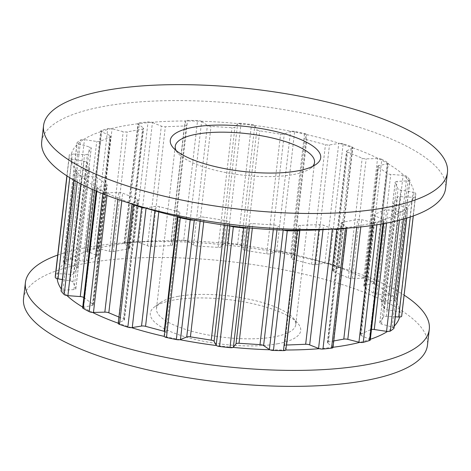 <?xml version="1.0" encoding="UTF-8"?>
<svg xmlns="http://www.w3.org/2000/svg" width="471" height="471" viewBox="0 0 471 471"><rect width="100%" height="100%" fill="white"/><g stroke="black" fill="none" stroke-linecap="round" stroke-linejoin="round"><path stroke-width="0.35" stroke-dasharray="2.35 1.77" d="M277.519 343.783A75.713 22.514 6.6 0 0 297.772 323.236A75.713 22.514 6.6 0 0 173.481 300.086A75.713 22.514 6.6 0 0 154.835 306.698A75.713 22.514 6.6 0 0 184.302 336.547A75.713 22.514 6.6 0 0 277.519 343.783M177.95 296.383A70.102 20.848 -173.4 0 1 293.033 317.819A70.102 20.848 -173.4 0 1 295.753 324.672A70.102 20.848 -173.4 0 1 274.281 336.842A70.102 20.848 -173.4 0 1 197.637 332.756A70.102 20.848 -173.4 0 1 156.478 308.558A70.102 20.848 -173.4 0 1 160.688 302.506A70.102 20.848 -173.4 0 1 177.95 296.383M176.125 150.532A70.102 20.848 6.6 0 0 177.967 153.181A70.102 20.848 6.6 0 0 293.05 174.617A70.102 20.848 6.6 0 0 310.312 168.494A70.102 20.848 6.6 0 0 312.709 166.334M57.715 255.052A203.295 60.453 -173.4 0 1 87.665 247.31A203.295 60.453 -173.4 0 1 128.801 242.494A203.295 60.453 -173.4 0 1 337.778 266.674A203.295 60.453 -173.4 0 1 404.124 295.134M23.55 298.567A203.295 60.453 -173.4 0 1 85.816 263.265A203.295 60.453 -173.4 0 1 308.075 275.123A203.295 60.453 -173.4 0 1 427.45 345.302M57.197 278.644A172.48 51.292 -173.4 0 1 57.568 273.68A172.48 51.292 -173.4 0 1 64.191 263.371A172.48 51.292 -173.4 0 1 69.673 259.227A172.48 51.292 -173.4 0 1 87.276 251.231A172.48 51.292 -173.4 0 1 97.338 248.311A172.48 51.292 -173.4 0 1 110.067 245.568A172.48 51.292 -173.4 0 1 124.197 243.407A172.48 51.292 -173.4 0 1 137.85 241.994A3.562 1.06 6.6 0 0 134.188 241.647L148.035 121.965A3.562 1.06 6.6 0 1 151.697 122.319A172.48 51.292 -173.4 0 1 185.18 120.988A172.48 51.292 -173.4 0 1 201.088 121.224A3.562 1.06 6.6 0 0 197.567 120.547A174.358 51.851 -173.4 0 0 187.552 120.399A3.562 1.06 6.6 0 0 185.18 120.988A3.562 1.06 6.6 0 0 185.132 121.118A3.562 1.06 6.6 0 0 185.15 121.265L186.392 125.115A3.562 1.06 -173.4 0 1 186.404 125.262A3.562 1.06 -173.4 0 1 184.402 125.975L165.339 126.728A3.562 1.06 -173.4 0 1 161.329 126.11L152.433 122.56A3.562 1.06 6.6 0 0 151.697 122.319A172.48 51.292 -173.4 0 0 138.044 123.732A3.562 1.06 6.6 0 0 138.297 124.02L143.302 127.971A3.562 1.06 -173.4 0 1 143.596 128.471A3.562 1.06 -173.4 0 1 142.507 129.089L127.211 131.88A3.562 1.06 -173.4 0 1 123.196 131.644L112.057 128.813A3.562 1.06 6.6 0 0 111.185 128.636A172.48 51.292 -173.4 0 1 123.914 125.887A172.48 51.292 -173.4 0 1 138.044 123.732A3.562 1.06 6.6 0 1 138.003 123.526A3.562 1.06 6.6 0 1 139.44 122.854A174.358 51.851 -173.4 0 1 148.035 121.965M333.021 347.262A172.48 51.292 -173.4 0 1 332.956 347.268A172.48 51.292 -173.4 0 1 319.303 348.681M285.82 350.012A172.48 51.292 -173.4 0 1 269.912 349.776M233.086 347.398A172.48 51.292 -173.4 0 1 216.472 345.537M179.904 339.691A172.48 51.292 -173.4 0 1 164.22 336.388M131.491 327.639A172.48 51.292 -173.4 0 1 118.268 323.218A172.48 51.292 -173.4 0 1 118.221 323.206M92.575 312.432A172.48 51.292 -173.4 0 1 83.114 307.322A172.48 51.292 -173.4 0 1 82.737 307.104M66.976 295.547A172.48 51.292 -173.4 0 1 62.196 290.254A172.48 51.292 -173.4 0 1 61.277 288.982M383.111 223.731L383.441 220.84A3.562 1.06 6.6 0 0 384.101 220.328A3.562 1.06 6.6 0 0 383.724 219.769A172.48 51.292 -173.4 0 1 373.662 222.689A172.48 51.292 -173.4 0 1 360.933 225.432A172.48 51.292 -173.4 0 1 346.803 227.593A172.48 51.292 -173.4 0 1 333.15 229.006A172.48 51.292 -173.4 0 1 326.026 229.518M41.707 141.659A203.295 60.453 -173.4 0 1 103.973 106.358A203.295 60.453 -173.4 0 1 326.232 118.209A203.295 60.453 -173.4 0 1 445.601 188.388M101.124 131.55A172.48 51.292 -173.4 0 1 111.185 128.636A3.562 1.06 6.6 0 0 107.741 128.642A174.358 51.851 -173.4 0 0 101.406 130.485A3.562 1.06 6.6 0 0 100.747 130.997A3.562 1.06 6.6 0 0 101.124 131.55A3.562 1.06 6.6 0 0 101.642 131.839L109.914 135.501A3.562 1.06 -173.4 0 1 110.809 136.337A3.562 1.06 -173.4 0 1 110.391 136.761L100.364 141.318A3.562 1.06 -173.4 0 1 96.738 141.483L84.444 139.651A3.562 1.06 6.6 0 0 83.52 139.551A172.48 51.292 -173.4 0 1 101.124 131.55M78.039 143.696A172.48 51.292 -173.4 0 1 83.52 139.551A3.562 1.06 6.6 0 0 80.629 139.922A174.358 51.851 -173.4 0 0 77.173 142.53A3.562 1.06 6.6 0 0 77.014 142.795A3.562 1.06 6.6 0 0 78.039 143.696A3.562 1.06 6.6 0 0 78.769 143.938L89.496 146.958A3.562 1.06 -173.4 0 1 91.25 148.094A3.562 1.06 -173.4 0 1 91.197 148.247L87.423 154.117A3.562 1.06 -173.4 0 1 84.539 154.671L72.293 154.011A3.562 1.06 6.6 0 0 71.415 154.005A172.48 51.292 -173.4 0 1 78.039 143.696M148.73 209.006A172.48 51.292 -173.4 0 1 145.339 207.964A172.48 51.292 -173.4 0 1 132.115 203.543A172.48 51.292 -173.4 0 1 106.422 192.751A172.48 51.292 -173.4 0 1 96.961 187.646A172.48 51.292 -173.4 0 1 80.824 175.871A172.48 51.292 -173.4 0 1 76.043 170.573A172.48 51.292 -173.4 0 1 71.044 158.963A172.48 51.292 -173.4 0 1 71.415 154.005A3.562 1.06 6.6 0 0 69.355 154.7A174.358 51.851 -173.4 0 0 69.219 155.618L66.876 175.866M77.209 181.977L78.033 174.859A3.562 1.06 6.6 0 0 80.824 175.871A3.562 1.06 6.6 0 0 81.742 175.971L94.106 176.902A3.562 1.06 -173.4 0 1 97.65 177.873L106.835 184.579A3.562 1.06 -173.4 0 1 107.188 185.115A3.562 1.06 -173.4 0 1 106.181 185.715L97.509 187.482A3.562 1.06 6.6 0 0 96.961 187.646A3.562 1.06 6.6 0 0 96.508 188.082A3.562 1.06 6.6 0 0 97.079 188.759A174.358 51.851 -173.4 0 0 103.037 191.974A3.562 1.06 6.6 0 0 106.422 192.751A3.562 1.06 6.6 0 0 107.306 192.769L118.68 192.462A3.562 1.06 -173.4 0 1 122.666 193.122L137.296 199.262A3.562 1.06 -173.4 0 1 138.274 200.14A3.562 1.06 -173.4 0 1 137.909 200.54L132.41 203.313A3.562 1.06 6.6 0 0 132.115 203.543A3.562 1.06 6.6 0 0 132.051 203.708A3.562 1.06 6.6 0 0 132.139 203.996M67.023 175.96L69.125 157.82A3.562 1.06 6.6 0 0 71.044 158.963A3.562 1.06 6.6 0 0 71.91 159.151L84.05 161.223A3.562 1.06 -173.4 0 1 86.805 162.413L89.655 169.024A3.562 1.06 -173.4 0 1 89.684 169.207A3.562 1.06 -173.4 0 1 87.794 169.913L76.797 170.496A3.562 1.06 6.6 0 0 76.043 170.573A3.562 1.06 6.6 0 0 74.901 171.203A3.562 1.06 6.6 0 0 75.024 171.526A174.358 51.851 -173.4 0 0 78.033 174.859M62.366 279.562L70.203 280.899A3.562 1.06 -173.4 0 1 72.958 282.088L75.807 288.699A3.562 1.06 -173.4 0 1 75.837 288.882A3.562 1.06 -173.4 0 1 73.947 289.588L62.949 290.171A3.562 1.06 6.6 0 0 62.196 290.254A3.562 1.06 6.6 0 0 61.059 290.878M83.838 297.578L92.993 304.26A3.562 1.06 -173.4 0 1 93.34 304.796A3.562 1.06 -173.4 0 1 92.334 305.396L83.661 307.157A3.562 1.06 6.6 0 0 83.114 307.322A3.562 1.06 6.6 0 0 82.66 307.763M69.125 157.82A174.358 51.851 -173.4 0 1 69.219 155.618M55.372 275.3A174.358 51.851 -173.4 0 1 55.507 274.375L69.355 154.7M134.188 241.647A174.358 51.851 -173.4 0 0 125.592 242.536A3.562 1.06 6.6 0 0 124.156 243.201A3.562 1.06 6.6 0 0 124.197 243.407A3.562 1.06 6.6 0 0 124.45 243.701L129.454 247.652A3.562 1.06 -173.4 0 1 129.749 248.146A3.562 1.06 -173.4 0 1 128.66 248.765L113.364 251.555A3.562 1.06 -173.4 0 1 109.349 251.32L98.209 248.494A3.562 1.06 6.6 0 0 97.338 248.311A3.562 1.06 6.6 0 0 93.894 248.323A174.358 51.851 -173.4 0 0 87.559 250.16A3.562 1.06 6.6 0 0 86.899 250.672A3.562 1.06 6.6 0 0 87.276 251.231A3.562 1.06 6.6 0 0 87.794 251.514L96.066 255.176A3.562 1.06 -173.4 0 1 96.961 256.018A3.562 1.06 -173.4 0 1 96.543 256.442L86.517 260.993A3.562 1.06 -173.4 0 1 82.89 261.164L70.597 259.327A3.562 1.06 6.6 0 0 69.673 259.227A3.562 1.06 6.6 0 0 66.782 259.598A174.358 51.851 -173.4 0 0 63.326 262.206A3.562 1.06 6.6 0 0 63.167 262.477A3.562 1.06 6.6 0 0 64.191 263.371A3.562 1.06 6.6 0 0 64.921 263.619L75.648 266.633A3.562 1.06 -173.4 0 1 77.403 267.775A3.562 1.06 -173.4 0 1 77.35 267.922L73.576 273.792A3.562 1.06 -173.4 0 1 70.691 274.352L58.445 273.692A3.562 1.06 6.6 0 0 57.568 273.68A3.562 1.06 6.6 0 0 55.507 274.375M183.719 240.228A174.358 51.851 -173.4 0 0 173.705 240.075A3.562 1.06 6.6 0 0 171.332 240.669A172.48 51.292 -173.4 0 1 187.24 240.905A3.562 1.06 6.6 0 0 183.719 240.228L197.567 120.547M241.034 123.349A3.562 1.06 6.6 0 0 237.914 123.602A172.48 51.292 -173.4 0 1 254.528 125.463A3.562 1.06 6.6 0 0 251.496 124.521A174.358 51.851 -173.4 0 0 241.034 123.349L227.187 243.03A3.562 1.06 6.6 0 0 224.066 243.277A172.48 51.292 -173.4 0 1 240.681 245.138A3.562 1.06 6.6 0 0 237.649 244.202L251.496 124.521M227.187 243.03A174.358 51.851 -173.4 0 1 237.649 244.202M294.658 131.427A3.562 1.06 6.6 0 0 291.096 131.309A172.48 51.292 -173.4 0 1 306.78 134.612A3.562 1.06 6.6 0 0 304.531 133.505A174.358 51.851 -173.4 0 0 294.658 131.427L280.81 251.102A3.562 1.06 6.6 0 0 277.248 250.984A172.48 51.292 -173.4 0 1 292.933 254.287A3.562 1.06 6.6 0 0 290.684 253.18L304.531 133.505M280.81 251.102A174.358 51.851 -173.4 0 1 290.684 253.18M343.165 143.826A3.562 1.06 6.6 0 0 339.509 143.361A172.48 51.292 -173.4 0 1 352.732 147.782A3.562 1.06 6.6 0 0 352.797 147.611A3.562 1.06 6.6 0 0 351.49 146.611A174.358 51.851 -173.4 0 0 343.165 143.826L329.317 263.507A3.562 1.06 6.6 0 0 325.661 263.036A172.48 51.292 -173.4 0 1 338.885 267.457A3.562 1.06 6.6 0 0 338.949 267.293A3.562 1.06 6.6 0 0 337.642 266.286L351.49 146.611M329.317 263.507A174.358 51.851 -173.4 0 1 337.642 266.286M381.81 159.345A3.562 1.06 6.6 0 0 378.425 158.568A172.48 51.292 -173.4 0 1 387.886 163.678A3.562 1.06 6.6 0 0 388.339 163.237A3.562 1.06 6.6 0 0 387.768 162.56A174.358 51.851 -173.4 0 0 381.81 159.345L367.963 279.026A3.562 1.06 6.6 0 0 364.578 278.249A172.48 51.292 -173.4 0 1 374.039 283.354A3.562 1.06 6.6 0 0 374.492 282.918A3.562 1.06 6.6 0 0 373.921 282.241L387.768 162.56M367.963 279.026A174.358 51.851 -173.4 0 1 373.921 282.241M406.814 176.46A3.562 1.06 6.6 0 0 404.024 175.453A172.48 51.292 -173.4 0 1 408.804 180.746A3.562 1.06 6.6 0 0 409.941 180.122A3.562 1.06 6.6 0 0 409.823 179.792A174.358 51.851 -173.4 0 0 406.814 176.46L392.967 296.141A3.562 1.06 6.6 0 0 390.176 295.129A172.48 51.292 -173.4 0 1 394.957 300.427A3.562 1.06 6.6 0 0 396.099 299.797A3.562 1.06 6.6 0 0 395.976 299.474L409.823 179.792M392.967 296.141A174.358 51.851 -173.4 0 1 395.976 299.474M399.585 316.995A172.48 51.292 -173.4 0 0 399.956 312.038A3.562 1.06 6.6 0 0 399.09 311.849L386.95 309.777A3.562 1.06 -173.4 0 1 384.195 308.587L381.345 301.976A3.562 1.06 -173.4 0 1 381.316 301.793A3.562 1.06 -173.4 0 1 383.206 301.087L394.203 300.504A3.562 1.06 6.6 0 0 394.957 300.427A172.48 51.292 -173.4 0 1 399.956 312.038A3.562 1.06 6.6 0 1 401.875 313.18L415.722 193.499A3.562 1.06 6.6 0 0 413.803 192.356A172.48 51.292 -173.4 0 1 413.432 197.32A3.562 1.06 6.6 0 0 415.493 196.625A174.358 51.851 -173.4 0 0 415.628 195.7L413.285 215.948M415.722 193.499A174.358 51.851 -173.4 0 1 415.628 195.7M401.875 313.18A174.358 51.851 -173.4 0 1 401.781 315.382M407.674 208.794A3.562 1.06 6.6 0 0 407.833 208.523A3.562 1.06 6.6 0 0 406.809 207.629A172.48 51.292 -173.4 0 1 401.327 211.773A3.562 1.06 6.6 0 0 404.218 211.402A174.358 51.851 -173.4 0 0 407.674 208.794L406.585 218.161M393.986 328.205A3.562 1.06 6.6 0 0 392.961 327.304A172.48 51.292 -173.4 0 1 387.48 331.449M346.432 228.217A3.562 1.06 6.6 0 0 346.844 227.799A3.562 1.06 6.6 0 0 346.803 227.593A3.562 1.06 6.6 0 0 346.55 227.299L341.546 223.348A3.562 1.06 -173.4 0 1 341.251 222.854A3.562 1.06 -173.4 0 1 342.34 222.235L357.636 219.445A3.562 1.06 -173.4 0 1 361.651 219.68L372.791 222.506A3.562 1.06 6.6 0 0 373.662 222.689A3.562 1.06 6.6 0 0 377.106 222.677A174.358 51.851 -173.4 0 0 383.441 220.84M370.253 340.003A3.562 1.06 6.6 0 0 369.876 339.45A172.48 51.292 -173.4 0 1 359.815 342.364M299.668 230.331A3.562 1.06 6.6 0 0 299.715 230.201A3.562 1.06 6.6 0 0 299.697 230.06L298.455 226.21A3.562 1.06 -173.4 0 1 298.443 226.062A3.562 1.06 -173.4 0 1 300.445 225.35L319.509 224.596A3.562 1.06 -173.4 0 1 323.518 225.215L332.414 228.759A3.562 1.06 6.6 0 0 333.15 229.006A3.562 1.06 6.6 0 0 333.362 229.059M332.997 347.474A3.562 1.06 6.6 0 0 332.956 347.268A3.562 1.06 6.6 0 0 332.703 346.98L327.698 343.029A3.562 1.06 -173.4 0 1 327.404 342.529A3.562 1.06 -173.4 0 1 328.493 341.911L333.751 340.951M145.286 207.964A3.562 1.06 6.6 0 0 145.339 207.964A3.562 1.06 6.6 0 0 146.098 207.888L155.371 206.375A3.562 1.06 -173.4 0 1 159.404 206.657L178.044 211.638A3.562 1.06 -173.4 0 1 179.904 212.81A3.562 1.06 -173.4 0 1 179.869 212.921L178.079 216.436A3.562 1.06 6.6 0 0 178.044 216.548A3.562 1.06 6.6 0 0 178.067 216.713M118.933 317.048L123.449 318.944A3.562 1.06 -173.4 0 1 124.426 319.821A3.562 1.06 -173.4 0 1 124.061 320.215L118.562 322.988A3.562 1.06 6.6 0 0 118.268 323.218A3.562 1.06 6.6 0 0 118.203 323.389M401.327 211.773A172.48 51.292 -173.4 0 1 383.724 219.769A3.562 1.06 6.6 0 0 383.206 219.486L374.934 215.824A3.562 1.06 -173.4 0 1 374.039 214.982A3.562 1.06 -173.4 0 1 374.457 214.558L384.483 210.007A3.562 1.06 -173.4 0 1 388.11 209.836L400.403 211.673A3.562 1.06 6.6 0 0 401.327 211.773M413.432 197.32A172.48 51.292 -173.4 0 1 406.809 207.629A3.562 1.06 6.6 0 0 406.079 207.381L395.352 204.367A3.562 1.06 -173.4 0 1 393.597 203.225A3.562 1.06 -173.4 0 1 393.65 203.078L397.424 197.208A3.562 1.06 -173.4 0 1 400.309 196.648L412.555 197.308A3.562 1.06 6.6 0 0 413.432 197.32M408.804 180.746A172.48 51.292 -173.4 0 1 413.803 192.356A3.562 1.06 6.6 0 0 412.937 192.174L400.797 190.101A3.562 1.06 -173.4 0 1 398.042 188.912L395.193 182.301A3.562 1.06 -173.4 0 1 395.163 182.118A3.562 1.06 -173.4 0 1 397.053 181.412L408.051 180.829A3.562 1.06 6.6 0 0 408.804 180.746M387.886 163.678A172.48 51.292 -173.4 0 1 404.024 175.453A3.562 1.06 6.6 0 0 403.105 175.347L390.742 174.417A3.562 1.06 -173.4 0 1 387.197 173.452L378.007 166.74A3.562 1.06 -173.4 0 1 377.66 166.204A3.562 1.06 -173.4 0 1 378.666 165.604L387.339 163.843A3.562 1.06 6.6 0 0 387.886 163.678M352.732 147.782A172.48 51.292 -173.4 0 1 378.425 158.568A3.562 1.06 6.6 0 0 377.542 158.556L366.167 158.862A3.562 1.06 -173.4 0 1 362.181 158.203L347.551 152.056A3.562 1.06 -173.4 0 1 346.574 151.179A3.562 1.06 -173.4 0 1 346.939 150.785L352.438 148.012A3.562 1.06 6.6 0 0 352.732 147.782M306.78 134.612A172.48 51.292 -173.4 0 1 339.509 143.361A3.562 1.06 6.6 0 0 338.749 143.437L329.476 144.944A3.562 1.06 -173.4 0 1 325.443 144.668L306.804 139.681A3.562 1.06 -173.4 0 1 304.943 138.515A3.562 1.06 -173.4 0 1 304.978 138.397L306.768 134.889A3.562 1.06 6.6 0 0 306.798 134.777A3.562 1.06 6.6 0 0 306.78 134.612M254.528 125.463A172.48 51.292 -173.4 0 1 291.096 131.309A3.562 1.06 6.6 0 0 290.53 131.468L284.272 134.041A3.562 1.06 -173.4 0 1 280.581 134.164L259.757 130.832A3.562 1.06 -173.4 0 1 256.895 129.66L254.799 125.757A3.562 1.06 6.6 0 0 254.528 125.463M201.088 121.224A172.48 51.292 -173.4 0 1 237.914 123.602A3.562 1.06 6.6 0 0 237.608 123.832L234.964 127.205A3.562 1.06 -173.4 0 1 231.979 127.718L211.008 126.369A3.562 1.06 -173.4 0 1 207.399 125.427L201.617 121.506A3.562 1.06 6.6 0 0 201.088 121.224M137.85 241.994A172.48 51.292 -173.4 0 1 144.974 241.482A172.48 51.292 -173.4 0 1 171.332 240.669A3.562 1.06 6.6 0 0 171.285 240.799A3.562 1.06 6.6 0 0 171.303 240.94L172.545 244.79A3.562 1.06 -173.4 0 1 172.557 244.938A3.562 1.06 -173.4 0 1 170.555 245.65L151.491 246.404A3.562 1.06 -173.4 0 1 147.482 245.785L138.586 242.241A3.562 1.06 6.6 0 0 137.85 241.994M187.24 240.905A172.48 51.292 -173.4 0 1 224.066 243.277A3.562 1.06 6.6 0 0 223.76 243.507L221.117 246.881A3.562 1.06 -173.4 0 1 218.132 247.399L197.161 246.045A3.562 1.06 -173.4 0 1 193.552 245.103L187.77 241.187A3.562 1.06 6.6 0 0 187.24 240.905M240.681 245.138A172.48 51.292 -173.4 0 1 277.248 250.984A3.562 1.06 6.6 0 0 276.683 251.143L270.425 253.716A3.562 1.06 -173.4 0 1 266.733 253.84L245.909 250.507A3.562 1.06 -173.4 0 1 243.048 249.342L240.952 245.432A3.562 1.06 6.6 0 0 240.681 245.138M292.933 254.287A172.48 51.292 -173.4 0 1 322.27 261.994A172.48 51.292 -173.4 0 1 325.661 263.036A3.562 1.06 6.6 0 0 324.902 263.112L315.629 264.625A3.562 1.06 -173.4 0 1 311.596 264.343L292.956 259.362A3.562 1.06 -173.4 0 1 291.096 258.19A3.562 1.06 -173.4 0 1 291.131 258.079L292.921 254.564A3.562 1.06 6.6 0 0 292.956 254.452A3.562 1.06 6.6 0 0 292.933 254.287M338.885 267.457A172.48 51.292 -173.4 0 1 364.578 278.249A3.562 1.06 6.6 0 0 363.694 278.231L352.32 278.538A3.562 1.06 -173.4 0 1 348.334 277.878L333.703 271.738A3.562 1.06 -173.4 0 1 332.726 270.86A3.562 1.06 -173.4 0 1 333.091 270.46L338.59 267.687A3.562 1.06 6.6 0 0 338.885 267.457M374.039 283.354A172.48 51.292 -173.4 0 1 390.176 295.129A3.562 1.06 6.6 0 0 389.258 295.029L376.894 294.098A3.562 1.06 -173.4 0 1 373.35 293.127L364.165 286.421A3.562 1.06 -173.4 0 1 363.812 285.885A3.562 1.06 -173.4 0 1 364.819 285.285L373.491 283.518A3.562 1.06 6.6 0 0 374.039 283.354M394.233 326.079A172.48 51.292 -173.4 0 1 392.961 327.304A3.562 1.06 6.6 0 0 392.231 327.062L381.504 324.042A3.562 1.06 -173.4 0 1 379.75 322.906A3.562 1.06 -173.4 0 1 379.803 322.753L383.577 316.883A3.562 1.06 -173.4 0 1 386.461 316.329L395.304 316.8M370.336 339.291A172.48 51.292 -173.4 0 1 369.876 339.45A3.562 1.06 6.6 0 0 369.358 339.161L361.086 335.499A3.562 1.06 -173.4 0 1 360.191 334.663A3.562 1.06 -173.4 0 1 360.609 334.239L370.636 329.682A3.562 1.06 -173.4 0 1 371.472 329.459M164.75 331.484A3.562 1.06 -173.4 0 1 166.057 332.485A3.562 1.06 -173.4 0 1 166.022 332.603L164.232 336.111L178.079 216.436M193.752 220.016A3.562 1.06 6.6 0 0 194.317 219.857L200.575 217.284A3.562 1.06 -173.4 0 1 204.267 217.16L225.091 220.493A3.562 1.06 -173.4 0 1 227.952 221.658L230.048 225.568A3.562 1.06 6.6 0 0 230.319 225.862M246.934 227.723A3.562 1.06 6.6 0 0 247.24 227.493L249.883 224.119A3.562 1.06 -173.4 0 1 252.868 223.601L273.839 224.955A3.562 1.06 -173.4 0 1 277.448 225.897L283.23 229.813A3.562 1.06 6.6 0 0 283.76 230.095M285.868 349.882A3.562 1.06 6.6 0 0 285.85 349.735L284.608 345.885A3.562 1.06 -173.4 0 1 284.596 345.738A3.562 1.06 -173.4 0 1 286.427 345.037M96.779 191.32L97.079 188.759M102.825 193.805L103.037 191.974M74.018 180.199L75.024 171.526M63.326 262.206L77.173 142.53M66.782 259.598L80.629 139.922M87.559 250.16L101.406 130.485M93.894 248.323L107.741 128.642M125.592 242.536L139.44 122.854M173.705 240.075L187.552 120.399M413.255 215.953L415.493 196.625M403.323 219.121L404.218 211.402M376.865 224.791L377.106 222.677M106.999 195.43L107.306 192.769M117.88 199.38L118.68 192.462M121.789 200.699L122.666 193.122M123.449 318.944L137.296 199.262M124.061 320.215L137.909 200.54M118.562 322.988L132.41 203.313M146.057 208.2L146.098 207.888M154.859 210.802L155.371 206.375M158.798 211.897L159.404 206.657M177.473 216.578L178.044 211.638M166.022 332.603L179.869 212.921M200.122 221.211L200.575 217.284M203.725 221.853L204.267 217.16M224.561 225.103L225.091 220.493M227.505 225.497L227.952 221.658M249.436 227.958L249.883 224.119M252.332 228.223L252.868 223.601M273.292 229.671L273.839 224.955M276.989 229.848L277.448 225.897M285.85 349.735L299.697 230.06M284.608 345.885L298.455 226.21M299.868 230.331L300.445 225.35M318.896 229.901L319.509 224.596M323 229.701L323.518 225.215M332.373 229.124L332.414 228.759M332.703 346.98L346.55 227.299M327.698 343.029L341.546 223.348M328.493 341.911L342.34 222.235M356.724 227.346L357.636 219.445M360.81 226.922L361.651 219.68M372.449 225.456L372.791 222.506M369.358 339.161L383.206 219.486M361.086 335.499L374.934 215.824M360.609 334.239L374.457 214.558M370.636 329.682L384.483 210.007M386.579 223.077L388.11 209.836M399.42 220.175L400.403 211.673M392.231 327.062L406.079 207.381M381.504 324.042L395.352 204.367M379.803 322.753L393.65 203.078M383.577 316.883L397.424 197.208M386.461 316.329L400.309 196.648M410.282 216.984L412.555 197.308M399.09 311.849L412.937 192.174M386.95 309.777L400.797 190.101M384.195 308.587L398.042 188.912M381.345 301.976L395.193 182.301M383.206 301.087L397.053 181.412M394.203 300.504L408.051 180.829M389.258 295.029L403.105 175.347M376.894 294.098L390.742 174.417M373.35 293.127L387.197 173.452M364.165 286.421L378.007 166.74M364.819 285.285L378.666 165.604M373.491 283.518L387.339 163.843M363.694 278.231L377.542 158.556M352.32 278.538L366.167 158.862M348.334 277.878L362.181 158.203M333.703 271.738L347.551 152.056M333.091 270.46L346.939 150.785M338.59 267.687L352.438 148.012M324.902 263.112L338.749 143.437M315.629 264.625L329.476 144.944M311.596 264.343L325.443 144.668M292.956 259.362L306.804 139.681M291.131 258.079L304.978 138.397M292.921 254.564L306.768 134.889M276.683 251.143L290.53 131.468M270.425 253.716L284.272 134.041M266.733 253.84L280.581 134.164M245.909 250.507L259.757 130.832M243.048 249.342L256.895 129.66M240.952 245.432L254.799 125.757M223.76 243.507L237.608 123.832M221.117 246.881L234.964 127.205M218.132 247.399L231.979 127.718M197.161 246.045L211.008 126.369M193.552 245.103L207.399 125.427M187.77 241.187L201.617 121.506M171.303 240.94L185.15 121.265M172.545 244.79L186.392 125.115M170.555 245.65L184.402 125.975M151.491 246.404L165.339 126.728M147.482 245.785L161.329 126.11M138.586 242.241L152.433 122.56M124.45 243.701L138.297 124.02M129.454 247.652L143.302 127.971M128.66 248.765L142.507 129.089M113.364 251.555L127.211 131.88M109.349 251.32L123.196 131.644M98.209 248.494L112.057 128.813M87.794 251.514L101.642 131.839M96.066 255.176L109.914 135.501M96.543 256.442L110.391 136.761M86.517 260.993L100.364 141.318M82.89 261.164L96.738 141.483M70.597 259.327L84.444 139.651M64.921 263.619L78.769 143.938M75.648 266.633L89.496 146.958M77.35 267.922L91.197 148.247M73.576 273.792L87.423 154.117M70.691 274.352L84.539 154.671M58.445 273.692L72.293 154.011M69.767 177.685L71.91 159.151M70.203 280.899L84.05 161.223M72.958 282.088L86.805 162.413M75.807 288.699L89.655 169.024M73.947 289.588L87.794 169.913M62.949 290.171L76.797 170.496M80.829 183.89L81.742 175.971M92.646 189.53L94.106 176.902M96.125 191.043L97.65 177.873M92.993 304.26L106.835 184.579M92.334 305.396L106.181 185.715M83.661 307.157L97.509 187.482M293.033 317.819L297.772 323.236M310.312 168.494L316.165 164.302M314.522 162.442L295.753 324.672M144.974 241.482L128.801 242.494M322.27 261.994L337.778 266.674M124.426 319.821L138.274 200.14M166.057 332.485L179.904 212.81M284.596 345.738L298.443 226.062M346.797 228.194L346.844 227.799M327.404 342.529L341.251 222.854M383.718 223.619L384.101 220.328M360.191 334.663L374.039 214.982M406.726 218.12L407.833 208.523M379.75 322.906L393.597 203.225M381.316 301.793L395.163 182.118M396.099 299.797L409.941 180.122M363.812 285.885L377.66 166.204M374.492 282.918L388.339 163.237M332.726 270.86L346.574 151.179M338.949 267.293L352.797 147.611M291.096 258.19L304.943 138.515M292.956 254.452L306.798 134.777M171.285 240.799L185.132 121.118M172.557 244.938L186.404 125.262M124.156 243.201L138.003 123.526M129.749 248.146L143.596 128.471M86.899 250.672L100.747 130.997M96.961 256.018L110.809 136.337M63.167 262.477L77.014 142.795M77.403 267.775L91.25 148.094M75.837 288.882L89.684 169.207M73.87 180.116L74.901 171.203M93.34 304.796L107.188 185.115M96.161 191.061L96.508 188.082M175.247 146.328L156.478 308.558M177.967 153.181L173.228 147.764M160.688 302.506L154.835 306.698"/><path stroke-width="0.71" d="M193.481 127.217A75.713 22.514 -173.4 0 1 286.698 134.453A75.713 22.514 -173.4 0 1 316.165 164.302A75.713 22.514 -173.4 0 1 297.519 170.914A75.713 22.514 -173.4 0 1 173.228 147.764A75.713 22.514 -173.4 0 1 193.481 127.217M312.709 166.334A70.102 20.848 6.6 0 0 314.522 162.442A70.102 20.848 6.6 0 0 273.363 138.244A70.102 20.848 6.6 0 0 196.719 134.158A70.102 20.848 6.6 0 0 175.247 146.328A70.102 20.848 6.6 0 0 176.125 150.532M404.124 295.134A203.295 60.453 -173.4 0 1 429.293 329.341A203.295 60.453 -173.4 0 1 367.027 364.642A203.295 60.453 -173.4 0 1 144.768 352.791A203.295 60.453 -173.4 0 1 25.399 282.612A203.295 60.453 -173.4 0 1 57.715 255.052M429.293 329.341L427.45 345.302A203.295 60.453 -173.4 0 1 365.178 380.597A203.295 60.453 -173.4 0 1 142.925 368.746A203.295 60.453 -173.4 0 1 23.55 298.567L25.399 282.612M333.751 340.951L343.789 339.12A3.562 1.06 -173.4 0 1 347.804 339.356L358.943 342.187A3.562 1.06 6.6 0 0 359.815 342.364A172.48 51.292 -173.4 0 1 347.086 345.113A172.48 51.292 -173.4 0 1 333.021 347.262M286.427 345.037A3.562 1.06 -173.4 0 1 286.598 345.025L305.661 344.272A3.562 1.06 -173.4 0 1 309.671 344.89L318.567 348.44A3.562 1.06 6.6 0 0 319.303 348.681A172.48 51.292 -173.4 0 1 285.82 350.012A3.562 1.06 6.6 0 0 285.868 349.882L299.697 230.331M269.912 349.776A172.48 51.292 -173.4 0 1 233.086 347.398A3.562 1.06 6.6 0 0 233.392 347.168L236.036 343.795A3.562 1.06 -173.4 0 1 239.021 343.282L259.992 344.631A3.562 1.06 -173.4 0 1 263.601 345.573L269.383 349.494A3.562 1.06 6.6 0 0 269.912 349.776A3.562 1.06 6.6 0 0 273.433 350.453L287.281 230.772A3.562 1.06 6.6 0 1 283.76 230.095A172.48 51.292 -173.4 0 1 246.934 227.723A172.48 51.292 -173.4 0 1 230.319 225.862A172.48 51.292 -173.4 0 1 193.752 220.016A172.48 51.292 -173.4 0 1 178.067 216.713A172.48 51.292 -173.4 0 1 148.73 209.006L133.222 204.326A203.295 60.453 -173.4 0 1 41.707 141.659L43.55 125.698A203.295 60.453 -173.4 0 1 105.822 90.403A203.295 60.453 -173.4 0 1 328.075 102.254A203.295 60.453 -173.4 0 1 447.45 172.433A203.295 60.453 -173.4 0 1 385.184 207.735A203.295 60.453 -173.4 0 1 162.925 195.877A203.295 60.453 -173.4 0 1 43.55 125.698M216.472 345.537A172.48 51.292 -173.4 0 1 179.904 339.691A3.562 1.06 6.6 0 0 180.47 339.532L186.728 336.959A3.562 1.06 -173.4 0 1 190.419 336.836L211.244 340.168A3.562 1.06 -173.4 0 1 214.105 341.34L216.201 345.243A3.562 1.06 6.6 0 0 216.472 345.537A3.562 1.06 6.6 0 0 219.504 346.479L233.351 226.798A3.562 1.06 6.6 0 1 230.319 225.862M164.232 336.111A3.562 1.06 6.6 0 0 164.202 336.223A3.562 1.06 6.6 0 0 164.22 336.388A172.48 51.292 -173.4 0 1 131.491 327.639A3.562 1.06 6.6 0 0 132.251 327.563L141.524 326.056A3.562 1.06 -173.4 0 1 145.557 326.332L164.196 331.319A3.562 1.06 -173.4 0 1 164.75 331.484M118.221 323.206A172.48 51.292 -173.4 0 1 92.575 312.432A3.562 1.06 6.6 0 0 93.458 312.444L104.833 312.138A3.562 1.06 -173.4 0 1 108.819 312.797L118.933 317.048M82.737 307.104A172.48 51.292 -173.4 0 1 66.976 295.547A3.562 1.06 6.6 0 0 67.895 295.653L80.258 296.583A3.562 1.06 -173.4 0 1 83.803 297.548L83.838 297.578M61.277 288.982A172.48 51.292 -173.4 0 1 57.197 278.644A3.562 1.06 6.6 0 0 58.063 278.826L62.366 279.562M447.45 172.433L445.601 188.388A203.295 60.453 -173.4 0 1 383.335 223.69A203.295 60.453 -173.4 0 1 342.199 228.506A203.295 60.453 -173.4 0 1 133.222 204.326M342.199 228.506L326.026 229.518A172.48 51.292 -173.4 0 1 299.668 230.331A172.48 51.292 -173.4 0 1 283.76 230.095M92.575 312.432A3.562 1.06 6.6 0 1 89.19 311.655A174.358 51.851 -173.4 0 1 83.232 308.44L96.779 191.32M73.87 180.116L61.059 290.878A3.562 1.06 6.6 0 0 61.177 291.208A174.358 51.851 -173.4 0 0 64.186 294.54A3.562 1.06 6.6 0 0 66.976 295.547M96.161 191.061L82.66 307.763A3.562 1.06 6.6 0 0 83.232 308.44M66.876 175.866L55.372 275.3A174.358 51.851 -173.4 0 0 55.278 277.501A3.562 1.06 6.6 0 0 57.197 278.644M413.285 215.948L401.781 315.382A174.358 51.851 -173.4 0 1 401.645 316.3L413.255 215.953M395.304 316.8L398.707 316.989A3.562 1.06 6.6 0 0 399.585 316.995A3.562 1.06 6.6 0 0 401.645 316.3M371.472 329.459A3.562 1.06 -173.4 0 1 374.262 329.517L386.556 331.348A3.562 1.06 6.6 0 0 387.48 331.449A3.562 1.06 6.6 0 0 390.371 331.078A174.358 51.851 -173.4 0 0 393.827 328.47A3.562 1.06 6.6 0 0 393.986 328.205L406.726 218.12M359.815 342.364A3.562 1.06 6.6 0 0 363.259 342.358A174.358 51.851 -173.4 0 0 369.594 340.515A3.562 1.06 6.6 0 0 370.253 340.003L383.718 223.619M346.797 228.194L332.997 347.474A3.562 1.06 6.6 0 1 331.56 348.146L345.408 228.464A3.562 1.06 6.6 0 0 346.432 228.217M333.362 229.059A3.562 1.06 6.6 0 0 336.812 229.353A174.358 51.851 -173.4 0 0 345.408 228.464M331.56 348.146A174.358 51.851 -173.4 0 1 322.965 349.035L336.812 229.353M319.303 348.681A3.562 1.06 6.6 0 0 322.965 349.035M285.82 350.012A3.562 1.06 6.6 0 1 283.448 350.601L297.295 230.925A3.562 1.06 6.6 0 0 299.668 230.331M297.295 230.925A174.358 51.851 -173.4 0 1 287.281 230.772M283.448 350.601A174.358 51.851 -173.4 0 1 273.433 350.453M233.086 347.398A3.562 1.06 6.6 0 1 229.966 347.651L243.813 227.97A3.562 1.06 6.6 0 0 246.934 227.723M243.813 227.97A174.358 51.851 -173.4 0 1 233.351 226.798M229.966 347.651A174.358 51.851 -173.4 0 1 219.504 346.479M179.904 339.691A3.562 1.06 6.6 0 1 176.342 339.573L190.19 219.898A3.562 1.06 6.6 0 0 193.752 220.016M178.067 216.713A3.562 1.06 6.6 0 0 180.316 217.82A174.358 51.851 -173.4 0 0 190.19 219.898M176.342 339.573A174.358 51.851 -173.4 0 1 166.469 337.495L180.316 217.82M164.22 336.388A3.562 1.06 6.6 0 0 166.469 337.495M131.491 327.639A3.562 1.06 6.6 0 1 127.835 327.174L141.683 207.493A3.562 1.06 6.6 0 0 145.286 207.964M132.139 203.996A3.562 1.06 6.6 0 0 133.358 204.714A174.358 51.851 -173.4 0 0 141.683 207.493M127.835 327.174A174.358 51.851 -173.4 0 1 119.51 324.389L133.358 204.714M132.021 203.961L118.203 323.389A3.562 1.06 6.6 0 0 119.51 324.389M399.585 316.995A172.48 51.292 -173.4 0 1 394.233 326.079M387.48 331.449A172.48 51.292 -173.4 0 1 370.336 339.291M89.19 311.655L102.825 193.805M64.186 294.54L77.209 181.977M61.177 291.208L74.018 180.199M55.278 277.501L67.023 175.96M393.827 328.47L406.585 218.161M390.371 331.078L403.323 219.121M369.594 340.515L383.111 223.731M363.259 342.358L376.865 224.791M93.458 312.444L106.999 195.43M104.833 312.138L117.88 199.38M108.819 312.797L121.789 200.699M132.251 327.563L146.057 208.2M141.524 326.056L154.859 210.802M145.557 326.332L158.798 211.897M164.196 331.319L177.473 216.578M180.47 339.532L194.282 220.116M186.728 336.959L200.122 221.211M190.419 336.836L203.725 221.853M211.244 340.168L224.561 225.103M214.105 341.34L227.505 225.497M216.201 345.243L230.019 225.821M233.392 347.168L247.21 227.746M236.036 343.795L249.436 227.958M239.021 343.282L252.332 228.223M259.992 344.631L273.292 229.671M263.601 345.573L276.989 229.848M269.383 349.494L283.201 230.078M286.598 345.025L299.868 230.331M305.661 344.272L318.896 229.901M309.671 344.89L323 229.701M318.567 348.44L332.373 229.124M343.789 339.12L356.724 227.346M347.804 339.356L360.81 226.922M358.943 342.187L372.449 225.456M374.262 329.517L386.579 223.077M386.556 331.348L399.42 220.175M398.707 316.989L410.282 216.984M58.063 278.826L69.767 177.685M67.895 295.653L80.829 183.89M80.258 296.583L92.646 189.53M83.803 297.548L96.125 191.043M164.202 336.223L178.026 216.701"/></g></svg>
